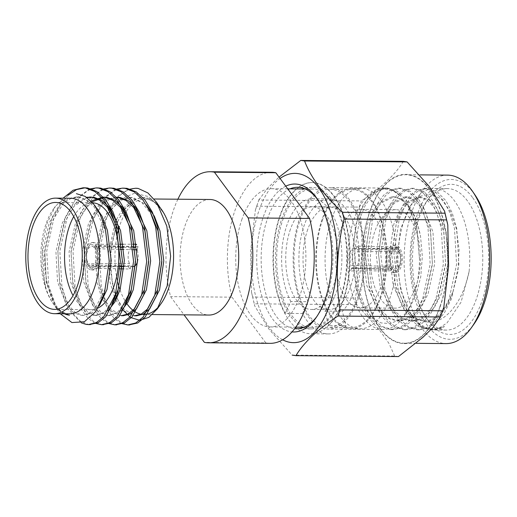 <?xml version="1.0" encoding="UTF-8"?>
<svg xmlns="http://www.w3.org/2000/svg" width="517" height="517" viewBox="0 0 517 517"><rect width="100%" height="100%" fill="white"/><g stroke="black" fill="none" stroke-linecap="round" stroke-linejoin="round"><path stroke-width="0.39" stroke-dasharray="2.58 1.94" d="M120.125 268.814L90.029 268.187L88.782 266.358A11.555 5.868 90.5 0 0 96.485 262.746A11.555 5.868 90.5 0 0 95.477 247.339L97.991 245.594L138.02 246.622A13.713 6.96 -89.5 0 0 137.632 245.943A13.713 6.96 -89.5 0 0 136.469 244.431M97.047 244.321L94.579 246.124A11.555 5.868 90.5 0 0 88.304 246.874A11.555 5.868 90.5 0 0 87.884 265.143L89.092 266.921A13.713 6.96 90.5 0 1 89.538 245.136A13.713 6.96 90.5 0 1 93.661 242.538A13.713 6.96 90.5 0 1 97.047 244.321L119.563 244.237M123.317 244.231L132.682 244.205M89.092 266.921L120.254 266.656M124.164 266.623L128.339 266.585A13.713 6.96 -89.5 0 0 130.135 269.014L124.002 268.892M97.991 245.594A13.713 6.96 90.5 0 1 100.065 260.859A13.713 6.96 90.5 0 1 93.422 269.971A13.713 6.96 90.5 0 1 90.029 268.187M97.383 263.961A13.713 6.96 -89.5 0 0 96.13 245.575A13.713 6.96 -89.5 0 0 91.8 242.525A13.713 6.96 -89.5 0 0 84.717 256.18A13.713 6.96 -89.5 0 0 91.561 269.958A13.713 6.96 -89.5 0 0 97.383 263.961M95.477 247.339L95.005 248.683L120.047 249.343M138.02 246.622L137.031 249.44M133.205 249.698L123.899 249.446M94.579 246.124L94.107 247.469L119.886 247.397M123.699 247.391L133.011 247.372M136.223 244.192L135.616 245.924M88.782 266.358L89.254 265.014A9.939 5.041 -89.5 0 0 91.593 266.177A9.939 5.041 -89.5 0 0 96.382 259.702A9.939 5.041 -89.5 0 0 95.005 248.683M130.135 269.014L131.253 265.835L89.254 265.014M87.884 265.143L88.355 263.799L129.457 263.405L128.339 266.585M131.253 265.835A9.939 5.041 -89.5 0 0 133.095 266.539A9.939 5.041 -89.5 0 0 133.405 266.526M137.49 261.66A9.939 5.041 -89.5 0 0 137.102 250.254M135.105 247.372A9.939 5.041 -89.5 0 0 133.27 246.667A9.939 5.041 -89.5 0 0 128.584 252.639A9.939 5.041 -89.5 0 0 129.457 263.405M94.107 247.469A9.939 5.041 -89.5 0 0 91.767 246.305A9.939 5.041 -89.5 0 0 86.972 252.781A9.939 5.041 -89.5 0 0 88.355 263.799M124.907 213.773A57.781 29.327 -89.5 0 0 120.228 224.178A57.781 29.327 -89.5 0 0 119.401 226.659M117.714 232.786A57.781 29.327 -89.5 0 0 118.167 283.755M120.034 289.908A57.781 29.327 -89.5 0 0 125.825 302.109M159.029 306.238A57.781 29.327 -89.5 0 0 161.117 303.544M161.937 210.16A57.781 29.327 -89.5 0 0 161.55 209.598M161.42 209.424A57.781 29.327 -89.5 0 0 144.76 198.922A57.781 29.327 -89.5 0 0 125.896 212.112M122.264 309.295L114.263 291.866L110.334 269.305L111.31 244.948L117.004 222.737L125.424 207.866L136.023 199.329A59.184 30.038 -89.5 0 1 143.564 197.507A59.184 30.038 -89.5 0 1 161.155 209.017M160.903 208.655L148.469 196.563L134.536 193.255L120.732 199.019L108.751 212.881A68.367 34.697 90.5 0 1 135.667 188.259M209.896 199.491A57.781 29.327 -89.5 0 0 185.364 224.746A57.781 29.327 -89.5 0 0 183.264 284.169A57.781 29.327 -89.5 0 0 208.887 315.053M177.887 199.213A85.538 43.415 -89.5 0 0 170.591 296.629L184.039 314.834M271.554 172.277A85.538 43.415 -89.5 0 0 232.004 297.165L170.591 296.629M232.004 297.165L265.79 342.894L204.377 342.351M265.79 342.894A85.538 43.415 -89.5 0 0 270.061 343.346M242.066 218.904A69.123 35.085 -89.5 0 0 239.552 289.985A69.123 35.085 -89.5 0 0 270.204 326.925A69.123 35.085 -89.5 0 0 305.89 258.119A69.123 35.085 -89.5 0 0 271.412 188.692A69.123 35.085 -89.5 0 0 242.066 218.904M285.177 313.373L287.458 308.643A69.123 35.085 -89.5 0 0 311.144 327.287A69.123 35.085 -89.5 0 0 327.229 319.803A69.123 35.085 -89.5 0 0 345.996 242.234A69.123 35.085 -89.5 0 0 312.358 189.048A69.123 35.085 -89.5 0 0 283.006 219.26A69.123 35.085 -89.5 0 0 287.458 308.643L290.871 301.547L308.177 301.695A59.403 30.148 -89.5 0 1 301.185 236.385A59.403 30.148 -89.5 0 1 329.581 198.922A59.403 30.148 -89.5 0 1 358.488 244.631A59.403 30.148 -89.5 0 1 342.357 311.286L344.535 319.958A69.123 35.085 -89.5 0 0 363.302 242.389A69.123 35.085 -89.5 0 0 329.665 189.203A69.123 35.085 -89.5 0 0 300.312 219.415A69.123 35.085 -89.5 0 0 304.765 308.791A69.123 35.085 -89.5 0 0 328.457 327.435A69.123 35.085 -89.5 0 0 344.535 319.958L344.897 321.4A70.739 35.906 90.5 0 1 328.437 329.058A70.739 35.906 90.5 0 1 304.196 309.98A70.739 35.906 90.5 0 1 295.866 232.191A70.739 35.906 90.5 0 1 329.678 187.581A70.739 35.906 90.5 0 1 349.647 199.853A70.739 35.906 90.5 0 1 344.897 321.4L345.989 325.736A75.598 38.368 90.5 0 1 328.398 333.917A75.598 38.368 90.5 0 1 302.484 313.528L285.177 313.373A75.598 38.368 -89.5 0 1 276.272 230.246A75.598 38.368 -89.5 0 1 312.417 182.572L312.042 182.566A75.598 38.368 90.5 0 1 333.381 195.678A75.598 38.368 90.5 0 1 347.876 280.589A75.598 38.368 90.5 0 1 310.717 333.762A75.598 38.368 90.5 0 1 273.008 257.828A75.598 38.368 90.5 0 1 312.042 182.566M307.725 229.445A51.299 26.037 -89.5 0 0 305.857 282.204A51.299 26.037 -89.5 0 0 328.612 309.618A51.299 26.037 -89.5 0 0 355.095 258.545A51.299 26.037 -89.5 0 0 329.51 207.02A51.299 26.037 -89.5 0 0 307.725 229.445M290.418 229.296A51.299 26.037 -89.5 0 0 288.551 282.049A51.299 26.037 -89.5 0 0 311.305 309.47A51.299 26.037 -89.5 0 0 337.788 258.397A51.299 26.037 -89.5 0 0 312.203 206.871A51.299 26.037 -89.5 0 0 290.418 229.296M322.647 219.609A69.123 35.085 -89.5 0 0 320.133 290.696A69.123 35.085 -89.5 0 0 350.784 327.636A69.123 35.085 -89.5 0 0 386.47 258.823A69.123 35.085 -89.5 0 0 351.999 189.396A69.123 35.085 -89.5 0 0 322.647 219.609M302.484 313.528L308.177 301.695M345.989 325.736L328.676 325.581L325.051 311.137A59.403 30.148 -89.5 0 0 341.181 244.476A59.403 30.148 -89.5 0 0 312.274 198.767A59.403 30.148 -89.5 0 0 283.878 236.23A59.403 30.148 -89.5 0 0 290.871 301.547M76.387 196.919L78.39 196.938L70.674 198.593L63.132 203.788L51.202 222.788L44.792 251.701L46.401 281.791L55.306 304.991L61.814 312.029L69.478 315.17L61.937 313.218L55.151 306.413L46.336 282.78L44.753 250.629L51.952 217.663L63.559 197.804M81.331 322.892L68.347 309.554L59.888 285.933L57.859 251.178L65.09 217.773L75.708 199.058L89.59 188.957M94.979 323.241L87.993 318.33L81.692 310.026L73.026 286.05L70.997 251.288L78.235 217.89L88.846 199.168L102.728 189.073M108.118 323.358L101.132 318.446L94.831 310.142L86.165 286.159L84.135 251.404L91.373 218.006L101.985 199.284L115.866 189.19M121.262 323.474L114.27 318.562L107.975 310.252L99.303 286.276L97.274 251.52L104.512 218.122L109.126 208.202M109.559 207.44L118.593 195.736L129.004 189.306M78.397 196.938L80.62 197.1L94.533 205.133M99.374 305.625L91.916 312.966L83.922 315.357L81.964 315.196L74.952 312.145L68.444 305.108L59.539 281.907L57.93 251.818L64.341 222.905L74.189 206.07L87.005 197.604M108.253 310.627L97.06 315.473L95.102 315.312L88.09 312.262L81.583 305.217L72.684 282.017L71.075 251.934L77.485 223.021L83.76 210.813L91.845 201.914M121.398 310.743L110.179 315.59L108.24 315.428L101.235 312.371L94.721 305.334L85.822 282.133L84.213 252.044L90.624 223.131L102.566 204.118L110.115 198.929L117.844 197.281M123.298 315.706L121.379 315.544L110.244 308.597M109.772 308.035L103.284 296.764L98.96 282.25L97.351 252.16L103.762 223.247L110.347 210.587M111.116 209.514L120.687 200.383L130.995 197.397L133.179 197.559L146.427 204.894M136.443 315.822L134.523 315.661L123.382 308.714M122.91 308.145L116.913 298.031M115.465 294.425L112.099 282.366L110.38 253.789L116.008 225.748M117.592 221.664L123.492 210.703M124.254 209.631L136.023 199.329M64.386 313.787A59.184 30.038 90.5 0 1 53.283 303.731A59.184 30.038 90.5 0 1 45.884 287.969L44.404 281.771L42.795 251.682L49.205 222.769L61.135 203.769L68.677 198.573L76.406 196.919L78.623 197.08L86.669 200.144L94.327 207.194L105.423 230.414L109.223 260.523L105.003 289.455L95.102 308.468L88.64 313.67L81.919 315.344L79.967 315.183L72.955 312.126L66.447 305.088L57.542 281.888L55.933 251.798L62.344 222.885L72.871 205.301L86.52 197.268M112.15 303.221L104.027 312.417L95.063 315.46L93.105 315.299L86.093 312.242L79.586 305.204L70.68 282.004L69.071 251.915L75.482 223.001L82.248 210.083L91.011 201.042M125.288 303.337L117.159 312.539L108.189 315.57L106.243 315.409L99.232 312.358L92.724 305.321L83.819 282.12L82.209 252.031L88.62 223.118L100.563 204.105L108.111 198.916L115.834 197.261M121.308 315.687L119.382 315.525L109.236 309.683M108.99 309.418L101.739 297.818L96.957 282.23L95.354 252.141L101.765 223.234L109.52 208.952M110.127 208.17L119.272 200.021L128.992 197.378L131.176 197.546L141.774 202.451L151.216 214.083M134.439 315.803L132.52 315.641L122.374 309.793M122.128 309.528L115.892 300.125M114.548 297.165L110.102 282.347L108.492 252.257L115.136 222.762M116.609 219.337L122.658 209.062M123.266 208.28L132.41 200.137L142.13 197.494L144.314 197.656L154.034 201.876L162.926 211.821M68.121 195.213L60.192 205.029L53.962 217.676L46.724 251.075L48.753 285.836L56.928 308.946L58.337 311.124L55.125 306.432M69.679 313.832A57.781 29.327 90.5 0 1 52.501 302.594A57.781 29.327 90.5 0 1 53.316 209.211L55.435 206.231L47.144 223.144L42.433 244.334L42.026 266.979L45.884 287.969M89.415 324.553L88.129 324.411L79.954 320.883L72.348 312.753L66.144 300.635L61.891 285.953L59.862 251.191L67.1 217.793L80.245 196.311L88.575 190.204L97.177 187.949M102.553 324.67L101.274 324.527L93.092 320.999L85.486 312.863L79.282 300.752L75.03 286.063L73 251.307L80.238 217.909L93.383 196.428L101.713 190.321L110.321 188.059M115.692 324.786L114.412 324.644L106.231 321.109L98.624 312.979L92.42 300.862L88.168 286.179L86.145 251.424L93.377 218.025L106.521 196.544L114.858 190.437L123.46 188.175M128.83 324.902L127.55 324.754L119.375 321.225L111.762 313.095L105.558 300.978L101.313 286.295L99.283 251.54L106.515 218.142L108.751 212.881M56.928 308.946A68.367 34.697 90.5 0 1 44.753 250.629M53.316 209.211A57.781 29.327 90.5 0 1 70.687 198.276M73.737 216.584A53.458 27.136 90.5 0 1 92.149 202.78A53.458 27.136 90.5 0 1 92.64 202.793M98.023 308.054A53.458 27.136 90.5 0 1 91.212 309.702A53.458 27.136 90.5 0 1 73.046 295.575M328.676 325.581A75.598 38.368 -89.5 0 0 333.756 195.685A75.598 38.368 -89.5 0 0 312.417 182.572M398.471 356.562L394.684 356.006L292.163 355.108L269.176 329.426L254.694 305.87L254.267 303.815L356.788 304.713L379.775 330.395L388.9 343.32L394.684 356.006M356.788 304.713L355.185 297.973L252.658 297.081L254.267 303.815M252.658 297.081L251.456 292.066L250.661 250.907L255.411 209.896L256.684 206.205L359.205 207.104C363.91 236.631 362.469 268.672 355.185 297.973M359.205 207.104L361.383 200.919L258.862 200.021L256.684 206.205M258.862 200.021L267.612 188.11L279.064 177.111M403.305 161.336C395.712 174.229 380.913 188.182 361.383 200.919M440.025 306.4A84.239 42.756 -89.5 0 0 429.511 189.358A84.239 42.756 -89.5 0 0 405.729 174.746A84.239 42.756 -89.5 0 0 362.236 258.61A84.239 42.756 -89.5 0 0 404.255 343.223A84.239 42.756 -89.5 0 0 440.025 306.4M285.759 186.172A73.983 37.547 -89.5 0 0 256.839 265.176A73.983 37.547 -89.5 0 0 292.008 331.914M447.606 175.114A84.239 42.756 -89.5 0 0 404.113 258.978A84.239 42.756 -89.5 0 0 446.126 343.592M290.018 188.854A70.739 35.906 -89.5 0 0 261.221 263.56A70.739 35.906 -89.5 0 0 294.658 328.676M316.772 316.65A70.739 35.906 -89.5 0 0 317.697 315.389A70.739 35.906 -89.5 0 0 318.698 201.061A70.739 35.906 -89.5 0 0 317.8 199.788M475.045 195.012A79.922 40.565 -89.5 0 0 473.85 193.326A79.922 40.565 -89.5 0 0 420.263 207.065A79.922 40.565 -89.5 0 0 420.315 313.347A79.922 40.565 -89.5 0 0 473.915 324.178M304.823 188.789A70.739 35.906 90.5 0 1 311.997 187.425A70.739 35.906 90.5 0 1 331.972 199.698A70.739 35.906 90.5 0 1 345.53 279.148A70.739 35.906 90.5 0 1 310.762 328.902A70.739 35.906 90.5 0 1 303.608 327.416M303.136 327.216A70.739 35.906 90.5 0 1 275.477 257.847A70.739 35.906 90.5 0 1 304.345 188.976M472.435 197.345A75.062 38.096 -89.5 0 0 428.677 198.534A75.062 38.096 -89.5 0 0 427.617 319.842A75.062 38.096 -89.5 0 0 481.398 302.755A75.062 38.096 -89.5 0 0 472.435 197.345M423.701 321.251L425.853 321.27A62.098 31.518 90.5 0 0 453.034 291.691L446.468 305.457L438.519 315.099L431.424 319.674L423.701 321.251L413.697 318.356L404.914 310.471L393.321 286.108L389.385 254.519L393.857 224.158L398.95 211.88L405.257 203.168L418.182 196.996L426.861 199.879L434.454 207.756L443.844 232.101L445.583 263.67L438.901 294.011L432.651 306.284L425.304 314.982L418.208 319.558L410.479 321.135L400.481 318.239L391.699 310.355L380.105 285.991L376.169 254.403L380.648 224.042L385.734 211.763L392.041 203.052L404.966 196.88L413.652 199.762L421.245 207.64L430.635 231.984L432.367 263.56L425.691 293.895L419.442 306.167L412.088 314.866L404.992 319.441L397.269 321.018L387.265 318.123L378.483 310.239L366.896 285.875L362.953 254.286L367.432 223.926L372.518 211.647L378.832 202.935L391.776 196.764L394.077 196.983A62.098 31.518 90.5 0 1 410.039 208.842A62.098 31.518 90.5 0 1 420.515 236.153L422.344 256.406L420.728 276.983L415.758 295.743L407.991 310.82L399.641 319.564L390.393 323.648L380.958 322.886L372.027 317.231L364.194 307.24L358.016 293.669L352.103 259.825L355.677 225.257L360.704 210.703L367.471 199.388L375.445 191.936L384.066 188.899L392.765 190.45L400.992 196.486A70.739 35.906 -89.5 0 0 384.209 188.059A70.739 35.906 -89.5 0 0 347.689 258.481A70.739 35.906 -89.5 0 0 382.968 329.536A70.739 35.906 -89.5 0 0 404.236 316.145A70.739 35.906 -89.5 0 0 419.494 259.107L417.083 228.76L408.275 206.322L401.489 199.31L394.077 196.983M425.853 321.27A62.098 31.518 90.5 0 1 423.068 321.005L414.653 317.509L407.26 310.491L395.667 286.127L391.731 254.538L396.203 224.178L401.295 211.899L407.603 203.187L420.528 197.016L429.207 199.898L436.8 207.776L446.19 232.12L447.929 263.696L441.247 294.031L434.997 306.303L427.649 315.002L420.554 319.577L412.831 321.16L402.827 318.265L394.044 310.374L382.451 286.011L378.515 254.422L382.994 224.061L388.08 211.783L394.387 203.071L407.318 196.899L415.998 199.788L423.591 207.66L432.981 232.004L434.713 263.58L428.037 293.914L421.788 306.187L414.434 314.885L407.338 319.461L399.615 321.044L389.611 318.149L380.829 310.258L369.241 285.895L365.299 254.306L369.778 223.951L374.87 211.666L381.178 202.961L394.096 196.783L402.782 199.672L410.375 207.543L416.489 219.88L420.515 236.153M467.458 200.88A70.739 35.906 -89.5 0 0 447.483 188.615A70.739 35.906 -89.5 0 0 426.221 202.005A70.739 35.906 -89.5 0 0 425.22 316.333A70.739 35.906 -89.5 0 0 446.249 330.092A70.739 35.906 -89.5 0 0 481.017 280.337A70.739 35.906 -89.5 0 0 467.458 200.88M453.034 291.691L457.965 271.38L459.07 249.511L456.317 228.617L450.197 211.098L441.415 199.142L431.062 193.953L420.418 196.182L410.685 205.443L400.507 229.012L396.907 259.586L400.791 290.489L411.377 314.969L418.828 323.455L427.132 328.327L435.844 329.368L444.491 326.518A70.739 35.906 90.5 0 1 433.22 329.975A70.739 35.906 90.5 0 1 412.191 316.217A70.739 35.906 90.5 0 1 413.193 201.888A70.739 35.906 90.5 0 1 434.461 188.498A70.739 35.906 90.5 0 1 454.43 200.77A70.739 35.906 90.5 0 1 469.113 271.574C462.508 304.242 442.533 327.681 423.068 321.005M469.113 271.574L461.093 302.115L447.018 322.938L438.998 328.153L430.267 329.949L418.964 326.654L409.044 317.671L401.715 305.612L395.99 289.921L391.66 253.931L396.907 219.357L402.788 205.365L410.046 195.445L417.174 190.224L424.909 188.414L434.887 191.704L443.618 200.674L449.906 212.739L454.469 228.417L456.595 264.374L449.137 298.929L442.1 312.914L433.802 322.821L425.782 328.036L417.051 329.833L405.748 326.537L395.828 317.554L388.5 305.495L382.774 289.804L378.444 253.815L383.698 219.24L389.572 205.249L396.83 195.329L403.958 190.107L411.687 188.298L421.665 191.581L430.402 200.557L436.684 212.61L441.253 228.288L443.379 264.258L435.928 298.813L428.89 312.798L420.586 322.705L412.566 327.92L403.835 329.717L392.532 326.421L382.612 317.438L375.284 305.379L369.565 289.688L365.228 253.705L370.482 219.124L376.363 205.133L383.62 195.213L390.742 189.991L398.471 188.182L408.443 191.464L417.174 200.415L423.475 212.493L428.037 228.178L430.17 264.142L422.712 298.697L415.674 312.682L407.377 322.589L399.35 327.804L390.619 329.6L379.316 326.305L369.403 317.322L362.074 305.263L356.349 289.572L352.019 253.588L357.266 219.008L363.147 205.016L370.405 195.096L377.526 189.875L385.255 188.065L393.476 190.288L400.992 196.486M444.491 326.518L432.542 329.969L421.232 326.673L411.312 317.69L403.984 305.631L398.264 289.94L393.928 253.95L399.182 219.376L405.057 205.385L412.32 195.465L419.442 190.243L427.178 188.434L437.156 191.723L445.887 200.693L452.175 212.758L456.737 228.436L458.863 264.394L451.412 298.949L444.374 312.934L436.077 322.841L428.05 328.056L419.326 329.852L408.023 326.557L398.103 317.574L390.774 305.515L385.049 289.824L380.719 253.841L385.966 219.26L391.847 205.268L399.105 195.348L406.226 190.127L413.962 188.317L423.934 191.6L432.664 200.564L438.959 212.629L443.521 228.314L445.654 264.277L438.196 298.832L431.159 312.817L422.861 322.724L414.834 327.94L406.103 329.736L394.807 326.44L384.887 317.457L377.559 305.398L371.833 289.707L367.503 253.724L372.757 219.143L378.631 205.152L385.889 195.232L393.01 190.01L400.74 188.201L410.718 191.484L419.461 200.46L425.743 212.513L430.312 228.197L432.438 264.161L424.987 298.723L417.949 312.701L409.645 322.608L401.619 327.823L392.888 329.626L381.591 326.324L371.671 317.341L364.343 305.282L358.624 289.591L354.287 253.608L359.541 219.027L365.416 205.036L372.679 195.116L379.801 189.894L387.53 188.091L397.508 191.368L406.246 200.344L416.592 225.735L419.494 259.107M325.051 311.137L342.357 311.286M409.742 218.193A49.251 24.997 -89.5 0 0 395.841 209.656A49.251 24.997 -89.5 0 0 370.411 258.681A49.251 24.997 -89.5 0 0 394.975 308.145A49.251 24.997 -89.5 0 0 419.184 273.506A49.251 24.997 -89.5 0 0 409.742 218.193M346.364 299.304A49.251 24.997 -89.5 0 0 360.265 307.841A49.251 24.997 -89.5 0 0 384.474 273.202A49.251 24.997 -89.5 0 0 375.032 217.89A49.251 24.997 -89.5 0 0 361.131 209.353A49.251 24.997 -89.5 0 0 336.922 243.992A49.251 24.997 -89.5 0 0 346.364 299.304M389.915 267.476A13.713 6.96 -89.5 0 0 392.364 271.315A13.713 6.96 -89.5 0 0 395.285 272.614A13.713 6.96 -89.5 0 0 402.368 258.959A13.713 6.96 -89.5 0 0 395.524 245.187A13.713 6.96 -89.5 0 0 389.178 252.936A13.713 6.96 -89.5 0 0 389.915 267.476M398.31 248.78L397.056 246.952A13.713 6.96 -89.5 0 0 393.663 245.168A13.713 6.96 -89.5 0 0 387.02 254.28A13.713 6.96 -89.5 0 0 389.101 269.551L391.608 267.806L392.086 266.455A9.939 5.041 90.5 0 1 390.703 255.443A9.939 5.041 90.5 0 1 395.492 248.968A9.939 5.041 90.5 0 1 397.832 250.131L398.31 248.78A11.555 5.868 -89.5 0 0 390.6 252.399A11.555 5.868 -89.5 0 0 391.608 267.806M399.208 250.002A11.555 5.868 -89.5 0 1 398.781 268.271A11.555 5.868 -89.5 0 1 392.506 269.021L390.038 270.818A13.713 6.96 -89.5 0 0 390.503 271.296A13.713 6.96 -89.5 0 0 393.424 272.601A13.713 6.96 -89.5 0 0 397.547 270.003A13.713 6.96 -89.5 0 0 397.993 248.225L399.208 250.002L398.73 251.346L357.628 251.74A9.939 5.041 90.5 0 1 358.501 262.507A9.939 5.041 90.5 0 1 353.815 268.472A9.939 5.041 90.5 0 1 351.98 267.767L350.862 270.947A13.713 6.96 90.5 0 1 349.065 268.517L389.101 269.551M397.993 248.225L358.746 248.561L357.628 251.74M358.746 248.561A13.713 6.96 -89.5 0 0 356.95 246.124L397.056 246.952M356.95 246.124L355.832 249.304L397.832 250.131M392.506 269.021L392.985 267.67L351.98 267.767M390.038 270.818L350.862 270.947M349.065 268.517L350.183 265.337L392.086 266.455M350.183 265.337A9.939 5.041 90.5 0 1 349.305 254.571A9.939 5.041 90.5 0 1 353.99 248.599A9.939 5.041 90.5 0 1 355.832 249.304M398.73 251.346A9.939 5.041 90.5 0 1 400.113 262.358A9.939 5.041 90.5 0 1 395.318 268.84A9.939 5.041 90.5 0 1 392.985 267.67M336.024 309.857A70.202 35.628 -89.5 0 0 360.084 328.793A70.202 35.628 -89.5 0 0 396.326 258.907A70.202 35.628 -89.5 0 0 361.312 188.401A70.202 35.628 -89.5 0 0 327.752 232.669A70.202 35.628 -89.5 0 0 336.024 309.857M326.718 309.78A70.202 35.628 -89.5 0 0 350.778 328.715A70.202 35.628 -89.5 0 0 387.02 258.83A70.202 35.628 -89.5 0 0 352.006 188.317A70.202 35.628 -89.5 0 0 318.453 232.592A70.202 35.628 -89.5 0 0 326.718 309.78M380.357 328.948A84.646 42.963 90.5 0 1 386.826 182.74A84.646 42.963 90.5 0 1 447.793 265.266A84.646 42.963 90.5 0 1 380.357 328.948M282.644 339.798A84.646 42.963 90.5 0 1 269.622 327.978A84.646 42.963 90.5 0 1 251.695 247.52A84.646 42.963 90.5 0 1 280.072 178.481M91.561 269.958L93.422 269.971M91.8 242.525L93.661 242.538M88.304 246.874L89.538 245.136M133.095 266.539L124.17 266.462M120.267 266.429L91.593 266.177M133.27 246.667L91.767 246.305M143.745 314.478L152.405 314.556M144.76 198.922L154.105 199.006M312.358 189.048L305.295 188.989M287.723 188.834L271.412 188.692M311.144 327.287L304.08 327.222M295.776 327.151L270.204 326.925M329.51 207.02L312.203 206.871M328.612 309.618L311.305 309.47M351.999 189.396L329.665 189.203M350.784 327.636L328.457 327.435M81.925 315.344L83.922 315.357M95.063 315.46L97.06 315.473M108.202 315.57L110.199 315.59M128.94 197.378L130.943 197.397M142.085 197.494L143.564 197.507M52.501 302.594L53.283 303.731M92.149 202.78L55.578 202.464M91.212 309.702L54.64 309.379M444.542 211.136L444.685 211.634M447.522 223.609L447.78 224.94M443.825 307.098L443.515 308.119M259.185 199.064L255.424 209.902M251.469 292.06L254.707 305.864M420.295 174.875L405.729 174.746M416.431 343.333L404.255 343.223M318.698 201.061L316.895 198.425M317.697 315.389L315.848 317.994M311.997 187.425L297.669 187.303M310.762 328.902L296.428 328.78M397.269 321.018L399.615 321.044M410.485 321.135L412.831 321.16M391.757 196.764L394.096 196.783M404.966 196.88L407.312 196.899M418.182 196.996L420.528 197.016M425.22 316.333L427.617 319.842M426.221 202.005L428.677 198.534M410.039 208.842L408.301 206.302M408.01 310.827L404.236 316.145M411.351 314.989L412.191 316.217M410.679 205.43L413.193 201.888M328.398 333.917L310.717 333.762M447.483 188.615L434.461 188.498M427.171 188.434L424.903 188.414M446.249 330.092L433.22 329.975M432.542 329.969L430.267 329.949M413.955 188.317L411.687 188.298M419.326 329.852L417.051 329.833M400.746 188.201L398.471 188.182M406.11 329.736L403.842 329.717M387.53 188.091L385.255 188.065M384.209 188.059L329.678 187.581M392.901 329.626L390.626 329.6M382.968 329.536L328.437 329.058M312.274 198.767L329.581 198.922M395.841 209.656L361.131 209.353M394.975 308.145L360.265 307.841M398.781 268.271L397.547 270.003M353.815 268.472L395.318 268.84M353.99 248.599L395.492 248.968M393.424 272.601L395.285 272.614M393.663 245.168L395.524 245.187M350.778 328.715L360.084 328.793M352.006 188.317L361.312 188.401"/><path stroke-width="0.78" d="M136.469 244.431A13.713 6.96 -89.5 0 0 136.223 244.192L132.682 244.205M119.563 244.237L123.317 244.231M120.254 266.656L124.164 266.623M124.002 268.892L120.125 268.814M137.031 249.44L136.902 249.801L133.205 249.698M123.899 249.446L120.047 249.343M119.886 247.397L123.699 247.391M133.011 247.372L135.105 247.372L135.616 245.924M133.405 266.526A9.939 5.041 -89.5 0 0 137.49 261.66M137.102 250.254A9.939 5.041 -89.5 0 0 136.902 249.801M119.401 226.659A57.781 29.327 -89.5 0 0 117.714 232.786M118.167 283.755A57.781 29.327 -89.5 0 0 120.034 289.908M125.825 302.109A57.781 29.327 -89.5 0 0 134.155 311.202M134.271 311.279A57.781 29.327 -89.5 0 0 143.745 314.478A57.781 29.327 -89.5 0 0 159.029 306.238M157.246 309.004L161.117 303.544A57.781 29.327 -89.5 0 0 161.937 210.16L161.155 209.017A59.184 30.038 -89.5 0 1 162.926 211.821L156.535 202.257L166.823 226.175L170.636 256.225L167.14 286.069L157.213 308.985L148.87 317.354L139.7 320.281L130.536 317.503L122.264 309.295M125.896 212.112A57.781 29.327 -89.5 0 0 124.907 213.773M135.667 188.259A68.367 34.697 90.5 0 1 135.732 188.259A68.367 34.697 90.5 0 1 138.239 188.459L147.907 192.944L156.535 202.257M152.405 314.556L208.887 315.053A57.781 29.327 -89.5 0 0 238.718 257.531A57.781 29.327 -89.5 0 0 209.896 199.491L154.105 199.006M184.039 314.834L204.377 342.351A85.538 43.415 -89.5 0 0 208.642 342.803A85.538 43.415 -89.5 0 0 248.192 217.915L214.413 172.187A85.538 43.415 -89.5 0 0 210.141 171.734A85.538 43.415 -89.5 0 0 177.887 199.213M210.141 171.734L271.554 172.277A85.538 43.415 -89.5 0 1 275.826 172.73L214.413 172.187M208.642 342.803L270.061 343.346A85.538 43.415 -89.5 0 0 309.612 218.452L248.192 217.915M275.826 172.73L309.612 218.452M63.559 197.804L73.104 190.237L83.043 187.794L85.589 187.988L94.805 191.523L103.568 199.665L110.922 211.789L116.209 226.485L120.429 261.259L115.381 294.677L103.788 316.65L96.24 322.653L88.401 324.579L86.126 324.392L81.331 322.892M89.59 188.957L96.227 187.91L98.728 188.098L107.943 191.639L116.706 199.782L124.067 211.905L129.347 226.601L133.567 261.376L128.52 294.793L116.932 316.759L109.391 322.77L101.545 324.695L94.979 323.241M102.728 189.073L109.339 188.026L111.872 188.214L121.081 191.755L129.845 199.898L137.205 212.022L142.492 226.717L146.705 261.492L141.664 294.91L130.051 316.895L122.497 322.899L114.645 324.812L108.118 323.358M115.866 189.19L122.451 188.143L125.011 188.33L134.226 191.872L142.983 200.008L150.344 212.138L155.63 226.827L159.843 261.608L154.803 295.026L143.196 317.005L135.648 323.009L127.796 324.922L121.262 323.474M109.126 208.202L109.559 207.44M129.004 189.306L135.59 188.259L138.239 188.459M94.533 205.133L102.075 216.274L107.42 230.433L111.22 260.542L107 289.475L99.374 305.625M87.005 197.604L93.758 197.216L101.804 200.279L109.468 207.33L120.558 230.55L124.358 260.658L120.138 289.585L115.026 301.734L108.253 310.627M91.845 201.914L104.68 197.164L106.896 197.332L114.942 200.396L122.607 207.44L133.703 230.66L137.496 260.768L133.276 289.701L128.171 301.85L121.398 310.743M117.844 197.281L120.034 197.442L128.08 200.512L135.745 207.556L146.841 230.776L150.634 260.885L146.414 289.817L136.501 308.849L130.032 314.052L123.298 315.706M110.244 308.597L109.772 308.035M110.347 210.587L111.116 209.514M146.427 204.894L154.37 216.229L159.979 230.892L163.779 261.001L159.553 289.934L149.646 308.966L143.177 314.162L136.443 315.822M123.382 308.714L122.91 308.145M116.913 298.031L115.465 294.425M116.008 225.748L117.592 221.664M123.492 210.703L124.254 209.631M69.478 315.17A59.184 30.038 90.5 0 1 64.386 313.787M86.52 197.268L91.761 197.197L99.807 200.26L107.471 207.311L118.561 230.53L122.361 260.639L118.141 289.572L112.15 303.221M91.011 201.042L102.676 197.151L104.899 197.313L112.945 200.376L120.61 207.427L131.699 230.647L135.499 260.755L131.279 289.682L125.288 303.337M115.834 197.261L118.038 197.429L126.083 200.493L133.748 207.543L144.838 230.763L148.637 260.865L144.417 289.798L134.504 308.83L128.035 314.032L121.308 315.687M109.52 208.952L110.127 208.17M151.216 214.083L157.982 230.873L161.776 260.982L157.556 289.914L147.642 308.953L141.173 314.149L134.439 315.803M115.892 300.125L114.548 297.165M115.136 222.762L116.609 219.337M122.658 209.062L123.266 208.28M60.276 313.748L71.921 322.563L84.361 321.774L95.807 311.493L104.428 293.12L109.268 261.247L105.287 228.391L100.169 214.465L93.306 203.582L85.202 196.428L76.4 193.668M68.121 195.213L76.497 189.603L85.04 187.813L87.599 188.001L96.815 191.542L105.571 199.685L112.932 211.808L118.219 226.504L122.432 261.279L117.391 294.696L105.785 316.675L98.23 322.686L89.415 324.553M97.177 187.949L100.737 188.117L109.953 191.658L118.71 199.795L126.07 211.925L131.357 226.62L135.577 261.395L130.53 294.813L118.942 316.772L111.394 322.782L102.553 324.67M110.321 188.059L113.876 188.233L123.091 191.768L131.854 199.911L139.209 212.041L144.495 226.73L148.715 261.512L143.668 294.929L132.068 316.902L124.519 322.905L115.692 324.786M123.46 188.175L127.014 188.35L136.23 191.885L144.993 200.027L152.347 212.157L157.633 226.847L161.853 261.621L156.806 295.039L145.199 317.024L137.638 323.035L128.83 324.902M55.616 198.14L70.687 198.276A57.781 29.327 90.5 0 1 96.311 229.154A57.781 29.327 90.5 0 1 94.21 288.576A57.781 29.327 90.5 0 1 69.679 313.832L54.602 313.696A57.781 29.327 90.5 0 1 28.978 282.818A57.781 29.327 90.5 0 1 31.078 223.396A57.781 29.327 90.5 0 1 55.616 198.14A57.781 29.327 90.5 0 1 81.24 229.018A57.781 29.327 90.5 0 1 79.14 288.441A57.781 29.327 90.5 0 1 54.602 313.696M32.875 225.832A53.458 27.136 90.5 0 1 55.578 202.464A53.458 27.136 90.5 0 1 82.242 256.161A53.458 27.136 90.5 0 1 54.64 309.379A53.458 27.136 90.5 0 1 30.93 280.809A53.458 27.136 90.5 0 1 32.875 225.832M73.046 295.575A53.458 27.136 90.5 0 1 69.446 226.149A53.458 27.136 90.5 0 1 73.737 216.584M92.64 202.793A53.458 27.136 90.5 0 1 118.677 250.209A53.458 27.136 90.5 0 1 98.023 308.054M442.565 310.795L440.387 316.979L337.866 316.081L340.044 309.896L442.565 310.795L443.838 307.104L448.588 266.042L447.793 224.934L446.591 219.919L344.063 219.027L342.461 212.287L444.982 213.185L444.555 211.13L429.246 186.456L407.086 161.892L304.565 160.994L300.778 160.438L403.305 161.336L407.086 161.892M337.866 316.081C318.265 328.87 303.505 342.829 295.944 355.664L398.471 356.562L422.951 337.297L432.91 327.565L440.387 316.979M292.163 355.108L295.944 355.664M279.064 177.111L300.778 160.438M304.565 160.994C310.866 177.577 324.198 195.633 342.461 212.287M444.982 213.185L446.591 219.919M344.063 219.027C336.754 248.444 335.359 280.492 340.044 309.896M292.008 331.914A73.983 37.547 -89.5 0 0 315.848 317.994A73.983 37.547 -89.5 0 0 316.895 198.425A73.983 37.547 -89.5 0 0 315.79 196.867A73.983 37.547 -89.5 0 0 285.759 186.172M416.431 343.333L446.126 343.592A84.239 42.756 -89.5 0 0 471.452 327.649A84.239 42.756 -89.5 0 0 472.648 191.497A84.239 42.756 -89.5 0 0 471.388 189.726A84.239 42.756 -89.5 0 0 447.606 175.114L420.295 174.875M317.8 199.788A70.739 35.906 -89.5 0 0 317.638 199.568A70.739 35.906 -89.5 0 0 297.669 187.303A70.739 35.906 -89.5 0 0 290.018 188.854M294.658 328.676A70.739 35.906 -89.5 0 0 296.428 328.78A70.739 35.906 -89.5 0 0 316.772 316.65M471.452 327.649L473.915 324.178A79.922 40.565 -89.5 0 0 475.045 195.012L472.648 191.497M303.608 327.416A70.739 35.906 90.5 0 1 303.136 327.216M304.345 188.976A70.739 35.906 90.5 0 1 304.823 188.789M280.072 178.481A84.646 42.963 90.5 0 1 337.2 254.274A84.646 42.963 90.5 0 1 282.644 339.798M124.17 266.462L120.267 266.429M305.295 188.989L287.723 188.834M304.08 327.222L295.776 327.151M121.333 315.687L123.337 315.706M134.472 315.803L136.475 315.822M89.531 197.035L91.528 197.055M102.67 197.151L104.667 197.164M115.808 197.261L117.805 197.281M124.461 188.162L122.458 188.143M111.317 188.046L109.313 188.026M98.178 187.93L96.168 187.91M85.046 187.813L83.037 187.794M129.825 324.941L127.822 324.928M116.693 324.825L114.684 324.812M103.555 324.715L101.545 324.695M90.41 324.598L88.407 324.579M444.685 211.634L447.522 223.609M443.515 308.119L440.154 317.709"/></g></svg>
